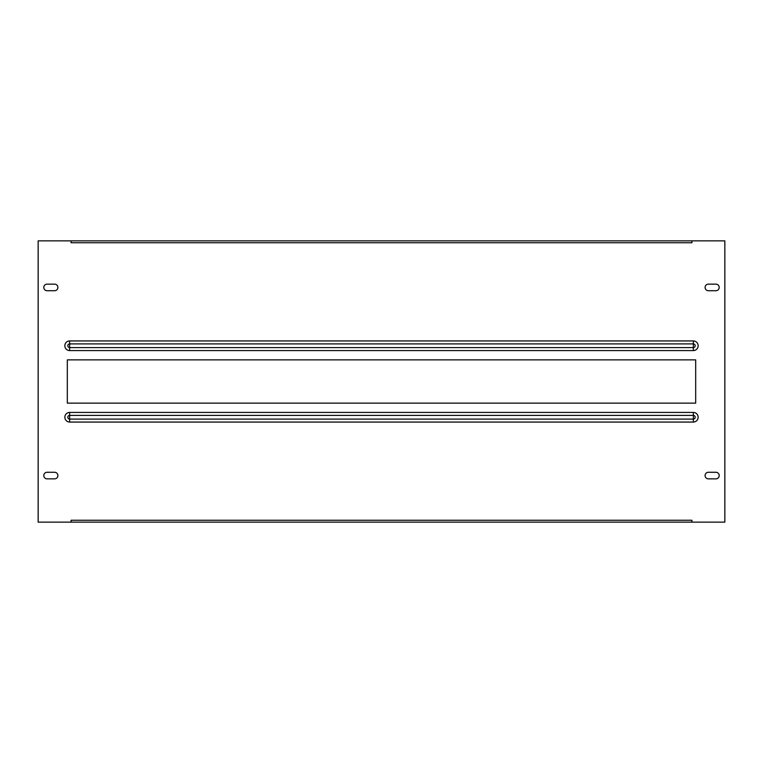 <?xml version="1.0" encoding="UTF-8"?>
<svg xmlns="http://www.w3.org/2000/svg" width="763" height="763" viewBox="0 0 763 763"><rect width="100%" height="100%" fill="white"/><g stroke="black" fill="none" stroke-linecap="round" stroke-linejoin="round"><path stroke-width="1.14" d="M715.913 284.141A3.29 3.29 0 0 1 719.204 287.432A3.29 3.29 0 0 1 715.913 290.722L708.388 290.722A3.29 3.29 0 0 1 705.098 287.432A3.29 3.29 0 0 1 708.388 284.141L715.913 284.141M54.612 284.141A3.29 3.29 0 0 1 57.902 287.432A3.29 3.29 0 0 1 54.612 290.722L47.087 290.722A3.29 3.29 0 0 1 43.796 287.432A3.29 3.29 0 0 1 47.087 284.141L54.612 284.141M719.204 475.568A3.29 3.29 0 0 0 715.913 472.278L708.388 472.278A3.29 3.29 0 0 0 705.098 475.568A3.29 3.29 0 0 0 708.388 478.859L715.913 478.859A3.29 3.29 0 0 0 719.204 475.568M57.902 475.568A3.29 3.29 0 0 0 54.612 472.278L47.087 472.278A3.29 3.29 0 0 0 43.796 475.568A3.29 3.29 0 0 0 47.087 478.859L54.612 478.859A3.29 3.29 0 0 0 57.902 475.568M67.316 359.869L67.316 403.131L695.684 403.131L695.684 359.869L67.316 359.869M38.15 522.13L71.073 522.13L71.073 520.252L691.927 520.252L691.927 522.13L724.85 522.13L724.85 240.87L691.927 240.87L691.927 242.748L71.073 242.748L71.073 240.87L38.15 240.87L38.15 522.13M691.927 240.87L71.073 240.87M71.073 522.13L691.927 522.13M693.338 340.937L693.338 343.903A1.85 1.85 0 0 1 695.188 345.753A1.85 1.85 0 0 1 693.338 347.604L69.662 347.604A1.85 1.85 0 0 1 67.812 345.753A1.85 1.85 0 0 1 69.662 343.903L69.662 340.937A4.816 4.816 0 0 0 64.845 345.753A4.816 4.816 0 0 0 69.662 350.57L693.338 350.57A4.816 4.816 0 0 0 698.155 345.753A4.816 4.816 0 0 0 693.338 340.937L69.662 340.937M693.338 422.063L693.338 419.097A1.85 1.85 0 0 0 695.188 417.247A1.85 1.85 0 0 0 693.338 415.396L69.662 415.396A1.85 1.85 0 0 0 67.812 417.247A1.85 1.85 0 0 0 69.662 419.097L69.662 422.063A4.816 4.816 0 0 1 64.845 417.247A4.816 4.816 0 0 1 69.662 412.43L693.338 412.43A4.816 4.816 0 0 1 698.155 417.247A4.816 4.816 0 0 1 693.338 422.063L69.662 422.063M693.338 350.57L693.338 343.903L69.662 343.903L69.662 350.57M693.338 412.43L693.338 419.097L69.662 419.097L69.662 412.43"/></g></svg>
